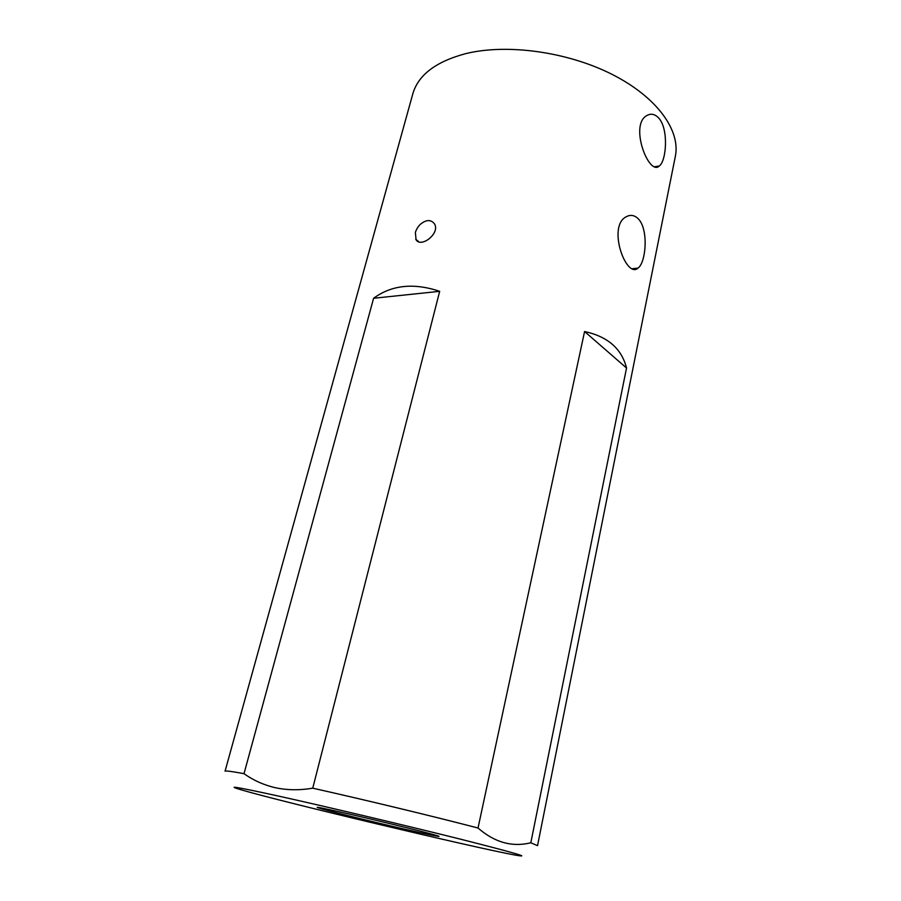 <?xml version="1.0" encoding="UTF-8"?>
<svg xmlns="http://www.w3.org/2000/svg" width="901" height="901" viewBox="0 0 901 901"><rect width="100%" height="100%" fill="white"/><g stroke="black" fill="none" stroke-linecap="round" stroke-linejoin="round"><path stroke-width="1.35" d="M465.468 53.7C435.735 61.707 418.188 75.098 412.804 93.862L225.047 771.222C225.194 770.546 231.512 771.357 244.013 773.666L373.6 298.265C391.721 284.975 413.75 282.666 439.677 291.327L312.748 788.184C365.119 799.908 433.043 816.283 478.026 828.019L584.58 331.534C607.679 336.524 621.667 348.676 626.533 368.013L530.813 842.773L537.525 845.667L675.333 156.402C680.728 130.656 657.234 97.297 612.353 74.513C567.562 51.729 506.824 43.394 465.468 53.7M420.136 224.507C426.105 219.54 430.881 219.315 434.462 223.831C440.454 233.122 421.263 248.248 416.071 239.812L415.372 232.379C416.397 229.35 417.985 226.725 420.136 224.507M659.104 118.47C668.745 129.733 666.368 161.11 659.273 166.009C648.9 176.427 628.977 124.732 646.941 115.486C651.22 113.154 655.275 114.145 659.104 118.47M638.358 218.898C648.788 229.496 645.994 262.743 637.987 268.115C626.195 279.107 606.835 226.128 626.353 216.691C630.61 214.438 634.619 215.17 638.358 218.898M337.785 811.463C368.239 818.198 424.292 831.826 435.847 835.272C449.61 839.259 416.893 832.209 377.846 822.883C338.787 813.592 306.408 805.134 320.486 807.792L337.785 811.463M278.6 796.101C237.031 787.001 224.586 784.917 241.265 789.85C281.54 801.744 473.329 847.436 514.64 854.981C533.358 858.315 515.316 853.056 460.535 839.18C406.396 825.609 325.565 806.474 278.6 796.101M478.026 828.019C494.593 842.446 512.185 847.368 530.813 842.773M244.013 773.666C253.564 780.469 264.128 785.176 275.729 787.801C287.52 790.256 299.853 790.38 312.748 788.184M373.6 298.265L439.677 291.327M584.58 331.534L626.533 368.013M632.502 268.689L637.987 268.115M654.858 166.708L659.273 166.009M418.897 241.828L415.699 239.215"/></g></svg>
